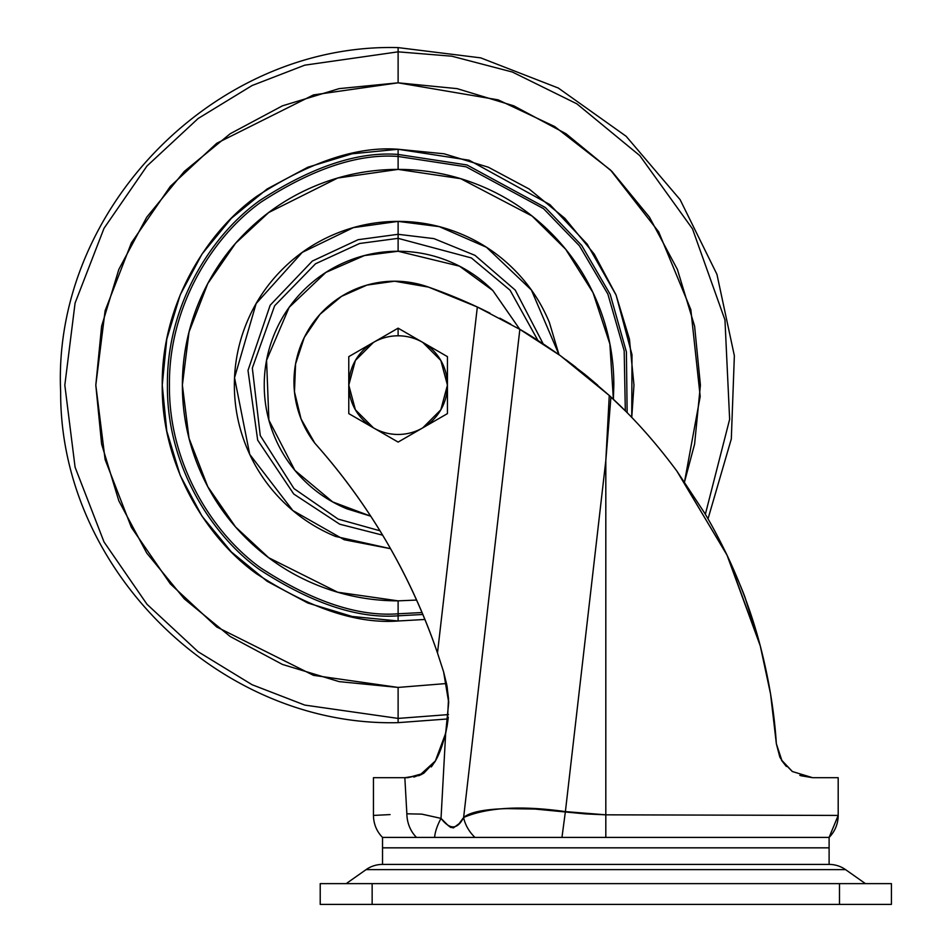 <?xml version="1.0" encoding="UTF-8"?>
<svg xmlns="http://www.w3.org/2000/svg" width="952" height="952" viewBox="0 0 952 952"><rect width="100%" height="100%" fill="white"/><g stroke="black" fill="none" stroke-linecap="round" stroke-linejoin="round"><path stroke-width="1.43" d="M373.446 342.411A49.325 49.325 0 0 1 398.115 335.794L398.115 328.166L373.446 342.411L398.115 328.166L447.44 356.643L447.44 413.608L398.115 442.085L348.777 413.608L348.777 356.643L373.446 342.411L348.777 356.643L348.777 413.608L398.115 442.085L422.771 427.853A49.325 49.325 0 0 1 348.777 385.132A49.325 49.325 0 0 1 373.446 342.411L355.382 360.463L348.777 385.132L355.382 409.788L373.446 427.853A49.325 49.325 0 0 0 422.771 427.853L447.44 413.608L447.44 356.643L422.771 342.411A49.325 49.325 0 0 1 422.771 427.853L440.835 409.788L447.44 385.132L440.835 360.463L422.771 342.411A49.325 49.325 0 0 0 373.446 342.411M422.771 342.411L398.115 328.166L398.115 335.794A49.325 49.325 0 0 1 422.771 342.411M382.525 864.416L829.109 864.416L829.109 847.851L382.525 847.851L382.525 864.416L382.525 847.851L829.109 847.851L829.109 864.416L382.525 864.416A28.56 28.56 0 0 0 366.092 869.616L845.543 869.616A28.56 28.56 0 0 0 829.109 864.416L382.525 864.416L829.109 864.416A28.56 28.56 0 0 1 845.543 869.616L366.092 869.616L346.183 883.634L366.092 869.616A28.56 28.56 0 0 1 382.525 864.416M524.671 332.2L519.851 329.344L463.624 817.482C469.86 812.175 484.259 809.212 506.845 808.617L535.179 809.069L585.551 813.912L605.817 814.829L838.188 815.424A31.154 31.154 180 0 1 829.109 837.415L829.109 847.804L382.525 847.804L382.525 837.415L382.525 847.804L829.109 847.804L829.109 837.415L416.524 837.415A31.154 26.882 -92.9 0 1 406.861 813.805L404.838 777.701L373.446 777.701L373.446 815.424L373.446 777.701L404.838 777.701L406.861 813.805L421.784 814.127L441.026 818.387L445.667 733.254L435.373 760.969L445.667 733.254L448.701 702.445L445.667 733.254L435.373 760.969C440.11 752.901 444.037 741.203 447.154 725.876C444.037 741.203 440.11 752.901 435.373 760.969L419.546 775.38L404.838 777.701L407.765 777.701L423.747 773.286L435.373 760.969L445.667 733.254L441.026 818.387A31.154 12.305 122.9 0 0 434.636 837.415A31.154 12.305 -57.1 0 1 441.026 818.387L448.202 825.586M489.828 313.053L477.333 307.008A521.053 521.053 0 0 0 428.495 287.099A100.626 100.626 0 0 0 394.592 281.209L366.948 285.088L341.423 296.405L319.991 314.303L304.307 337.401L295.572 363.914L294.465 391.819L301.058 418.951L314.85 443.215A100.626 100.626 0 0 1 428.495 287.099A521.053 521.053 0 0 1 477.333 307.008L519.851 329.344L560.347 355.655L609.268 395.485L624.94 410.514M829.109 837.415L838.188 815.424L605.817 814.829L605.817 460.589L565.393 811.604L605.817 460.589L605.817 837.415L829.109 837.415A31.154 31.154 -0 0 0 838.188 815.424L838.188 777.701L812.615 777.701L792.35 771.525L782.08 761.064L776.356 743.798L770.62 694.294L760.351 646.194M781.711 760.481L776.356 743.798L779.819 757.03M677.11 471.418L704.194 512.39C710.906 523.362 718.498 537.582 726.995 555.064C738.704 581.255 744.928 596.071 745.666 599.498L760.315 646.087L770.573 694.044L776.356 743.798L782.044 761.005M782.151 761.172L792.254 771.453M559.002 354.691L549.387 322.466C541.081 302.403 529.252 284.696 513.89 269.345C498.539 253.994 480.831 242.153 460.768 233.847C440.705 225.541 419.82 221.388 398.115 221.388L398.115 251.257L459.507 266.167L492.827 290.527L519.78 329.309L492.767 290.467C480.213 277.913 465.742 268.238 449.344 261.443C432.934 254.648 415.857 251.257 398.115 251.257L398.115 238.345L471.383 257.944L510.046 290.181L537.916 340.435L510.046 290.181L471.383 257.944L398.115 238.345L398.115 234.299L358.13 239.69L312.351 261.05L270.178 305.223L247.996 370.411L257.671 440.145L293.74 494.017L339.674 524.183L382.644 535.167L339.674 524.183L293.74 494.017L257.671 440.145L247.996 370.411L270.178 305.223L312.351 261.05L358.13 239.69L398.115 234.299L398.115 221.388C376.397 221.388 355.512 225.541 335.449 233.847C315.386 242.153 297.678 253.994 282.327 269.345C266.976 284.696 255.136 302.403 246.83 322.466C238.524 342.53 234.37 363.414 234.37 385.132C234.37 406.837 238.524 427.734 246.83 447.785C255.136 467.848 266.976 485.556 282.327 500.907C297.678 516.27 315.386 528.098 335.449 536.404L390.558 548.697L344.231 539.748L292.835 510.534L249.721 454.366L234.537 377.742L256.147 303.533L302.236 252.387L353.394 227.611L398.115 221.388L439.277 226.647L486.46 247.258L531.383 289.991L559.002 354.691M445.679 733.207L447.119 726.043M447.178 725.686L448.523 698.661L446.845 685.142L443.608 671.874L447.166 686.999L448.701 702.445L443.608 671.874L437.492 652.977L443.608 671.874L448.654 701.053M780.009 757.411L776.356 743.798L770.537 693.806L760.267 645.884M781.342 759.863L792.457 771.584M838.188 815.424L838.188 777.701L812.615 777.701L792.35 771.525L782.08 761.064L776.356 743.798C774.333 712.12 768.99 679.526 760.291 646.003L770.608 694.222L776.356 743.798L780.557 758.47M792.29 771.477L782.187 761.231M782.02 760.969L781.33 759.839M727.007 555.087L677.074 471.359C656.035 442.942 633.984 418.154 610.922 397.008L605.817 460.589L609.268 395.485L584.79 374.315L560.347 355.655C543.342 343.767 529.836 334.997 519.851 329.344L463.624 817.482L459.173 823.587L453.414 827.907L450.034 827.002L446.988 824.468M624.988 410.562L611.327 397.389M609.137 395.354L560.466 355.75M560.264 355.596L544.461 344.719M489.959 313.125L477.333 307.008L437.492 652.977C424.259 614.278 407.325 577.269 386.679 541.962C366.032 506.642 342.089 473.739 314.85 443.215C369.65 504.846 410.526 574.77 437.492 652.977L477.333 307.008L428.495 287.099L394.592 281.209M406.861 813.805A31.154 26.882 87.1 0 0 416.524 837.415L382.525 837.415C376.647 831.382 373.624 824.051 373.446 815.424L390.058 814.591M760.279 645.92L726.995 555.064M759.363 642.505L760.41 646.42C769.026 679.788 774.345 712.251 776.356 743.798M782.116 761.112L786.328 766.455M597.618 385.084L586.741 375.909M575.77 367.163L565.809 359.642M413.894 777.082L423.735 773.286L418.69 775.713L421.712 774.392L407.753 777.701M799.811 775.356L812.603 777.701L800.811 775.713M760.029 644.98L727.935 557.039M727.031 555.135L676.836 471.038M726.959 554.992C741.394 585.575 752.508 615.932 760.315 646.087M446.024 731.66L445.679 733.183M450.046 827.002L451.034 827.538M708.014 518.864L731.314 438.943L734.361 355.75L716.939 274.343L680.121 199.67L626.154 136.291L558.312 88.036L480.724 57.87L398.115 47.6L398.115 51.836L451.879 56.204L512.366 72.031L576.864 103.828L639.792 155.616L692.497 228.861L724.96 319.932L729.637 419.332L705.349 514.294L729.637 419.332L724.96 319.932L692.497 228.861L639.792 155.616L576.852 103.828L512.366 72.031L451.879 56.204L398.115 51.836L398.115 47.6C215.283 42.745 52.146 209.166 60.654 391.879C59.762 569.832 220.221 727.102 398.115 722.651L398.115 718.415L448.487 714.583L398.115 718.415L398.115 687.427L446.536 683.524L398.115 687.427L398.115 722.651L448.106 718.927L447.154 725.876L448.273 717.249M477.404 307.032L483.092 309.733M499.848 318.194L510.748 324.144M523.255 331.355L533.334 337.52M434.826 761.957L435.326 761.064M435.362 760.993L431.327 766.907L435.373 760.969L423.604 773.369M423.735 773.286L435.373 760.969L421.724 774.392M446.869 727.471L447.154 725.876L446.869 727.471M416.524 837.415L474.965 837.415A31.154 22.788 -134.5 0 1 463.624 817.482C457.472 829.704 449.939 830.001 441.026 818.387M605.817 837.415L605.817 814.829L565.393 811.604L561.966 837.415L605.817 837.415M561.966 837.415L565.393 811.604C521.303 805.38 487.376 807.344 463.624 817.482A31.154 22.788 45.5 0 0 474.965 837.415L561.966 837.415M609.268 395.485L605.817 460.589L610.922 397.008L609.268 395.485M865.451 883.634L845.543 869.616L865.451 883.634M839.486 883.634L891.417 883.634L839.486 883.634L839.486 904.4L891.417 904.4L891.417 883.634L891.417 904.4L839.486 904.4L839.486 883.634L372.149 883.634L839.486 883.634M320.217 883.634L372.149 883.634L372.149 904.4L839.486 904.4L372.149 904.4L372.149 883.634L320.217 883.634L320.217 904.4L372.149 904.4L320.217 904.4L320.217 883.634M543.187 343.874L515.258 290.122L475.024 255.374L433.957 238.619L398.115 234.299L433.957 238.619L475.024 255.374L515.258 290.122L543.187 343.874M398.115 156.461L398.115 169.396L337.71 178.024L268.666 212.546L235.572 243.284L207.762 283.613L189.02 332.022L182.379 385.132L189.02 438.229L207.762 486.65L235.572 526.98L268.666 557.705L337.71 592.227L398.115 600.855L398.115 613.79C358.368 616.848 312.625 601.605 260.907 568.058C211.796 532.977 168.54 462.755 169.444 385.132C168.54 307.496 211.796 237.286 260.907 202.193C312.625 168.647 358.368 153.403 398.115 156.461C358.368 153.403 312.625 168.647 260.907 202.193C211.796 237.286 168.54 307.496 169.444 385.132C168.54 462.755 211.796 532.977 260.907 568.058C312.625 601.605 358.368 616.848 398.115 613.79L398.115 615.813C358.012 618.895 311.875 603.52 259.694 569.677C210.154 534.274 166.505 463.434 167.421 385.132C166.505 306.818 210.154 235.977 259.694 200.575C311.875 166.743 358.012 151.356 398.115 154.438L398.115 156.461L398.115 154.438L466.98 164.958L545.329 207.524L581.624 245.342L610.196 294.37L626.392 351.859L627.142 412.728L626.392 351.859L610.196 294.37L581.624 245.342L545.329 207.524L466.98 164.958L398.115 154.438L398.115 149.262L398.115 154.438C358.012 151.356 311.875 166.743 259.694 200.575C210.154 235.977 166.505 306.818 167.421 385.132C166.505 463.434 210.154 534.274 259.694 569.677C311.875 603.52 358.012 618.895 398.115 615.813L398.115 620.99L424.937 619.466L398.115 620.99L398.115 613.79L422.057 612.541L398.115 613.79L398.115 600.855L416.619 600.058L398.115 600.855C369.507 600.855 341.982 595.381 315.552 584.433C289.122 573.485 265.798 557.896 245.568 537.666C225.338 517.448 209.749 494.112 198.801 467.682C187.853 441.252 182.379 413.739 182.379 385.132C182.379 356.524 187.853 328.999 198.801 302.569C209.749 276.139 225.338 252.815 245.568 232.585C265.798 212.355 289.122 196.766 315.552 185.819C341.982 174.87 369.507 169.396 398.115 169.396L398.115 156.461L466.123 166.814L543.533 208.655L579.471 245.854L607.876 294.097L624.179 350.776L625.321 410.895L624.179 350.776L607.876 294.097L579.471 245.854L543.533 208.655L466.123 166.814L398.115 156.461M422.878 614.48L398.115 615.813L422.878 614.48M631.747 417.452L633.972 385.132L631.747 417.452L631.997 354.703L616.111 295.096L587.146 244.069L549.935 204.62L469.157 160.222L398.115 149.262L352.097 153.796L307.853 167.219L267.072 189.008L231.324 218.341L201.991 254.089L180.202 294.87L166.779 339.114L162.245 385.132L166.779 431.137L180.202 475.393L201.991 516.163L231.324 551.91L267.072 581.244L307.853 603.033L352.097 616.456L398.115 620.99C357.107 624.143 309.935 608.411 256.588 573.818C205.941 537.63 161.305 465.195 162.245 385.132C161.305 305.057 205.941 232.633 256.588 196.433C309.935 161.84 357.107 146.12 398.115 149.262L444.12 153.796L488.376 167.219L529.145 189.008L564.893 218.341L594.226 254.089L616.015 294.87L594.226 254.089M398.115 82.824L498.182 99.865L554.73 126.568L610.529 170.039L658.665 231.836L690.843 309.662L700.196 396.437L684.536 481.819L694.603 444.108L700.41 385.132L694.603 326.155L677.396 269.44L649.466 217.175L611.874 171.372L566.059 133.768L513.794 105.839L457.091 88.631L398.115 82.824L398.115 51.836L398.115 82.824L313.47 94.914L216.723 143.288L170.349 186.354L131.376 242.867L105.113 310.709L95.807 385.132L105.113 459.542L131.376 527.384L170.349 583.897L216.723 626.975L313.47 675.337L398.115 687.427L339.138 681.62L282.423 664.425L230.158 636.483L184.343 598.891L146.751 553.076L118.821 500.812L101.614 444.108L95.807 385.132L101.614 326.155L118.821 269.44L146.751 217.175L184.343 171.372L230.158 133.768L282.423 105.839L339.138 88.631L398.115 82.824M398.115 718.415L304.783 705.087L252.066 684.714L198.135 651.763L147.001 604.282L104.03 541.974L75.077 467.17L64.819 385.132L75.077 303.081L104.03 228.29L147.001 165.981L198.135 118.5L252.066 85.537L304.783 65.164L398.115 51.836L304.783 65.164L252.066 85.537L198.135 118.5L147.001 165.981L104.03 228.29L75.077 303.081L64.819 385.132L75.077 467.17L104.03 541.974L147.001 604.282L198.135 651.763L252.066 684.714L304.783 705.087L398.115 718.415M629.439 339.114L633.972 385.132L629.439 339.114L616.015 294.87M613.374 399.293L609.875 343.981L592.989 292.597L565.678 249.269L532.073 216.033L460.697 178.678L398.115 169.396C426.722 169.396 454.235 174.87 480.665 185.819C507.095 196.766 530.419 212.355 550.649 232.585C570.879 252.815 586.468 276.139 597.416 302.569C608.364 328.999 613.838 356.524 613.838 385.132L613.385 399.305M379.979 530.788L338.115 519.09L294.013 488.602L260.253 435.516L252.328 368.055L274.652 305.735L315.552 263.764L359.63 243.486L398.115 238.345L359.63 243.486L315.552 263.764L274.652 305.735L252.328 368.055L260.253 435.516L294.013 488.602L338.115 519.09L379.979 530.788M370.733 516.174L332.688 501.93L294.882 470.371L268.88 420.094L266.572 360.272L289.146 307.365L325.87 272.415L364.449 255.552L398.115 251.257C380.36 251.257 363.283 254.648 346.873 261.443C330.475 268.238 316.005 277.913 303.45 290.467C290.895 303.022 281.221 317.492 274.426 333.902C267.631 350.3 264.24 367.377 264.24 385.132C264.24 402.875 267.631 419.951 274.426 436.361C281.221 452.759 290.895 467.242 303.45 479.784C316.005 492.339 330.475 502.013 346.873 508.808L370.756 516.198M282.327 269.345C297.678 253.994 315.386 242.153 335.449 233.847M231.324 551.91L201.991 516.163L180.202 475.393M166.779 431.137L162.245 385.132M201.991 254.089L231.324 218.341L267.072 189.008"/></g></svg>
